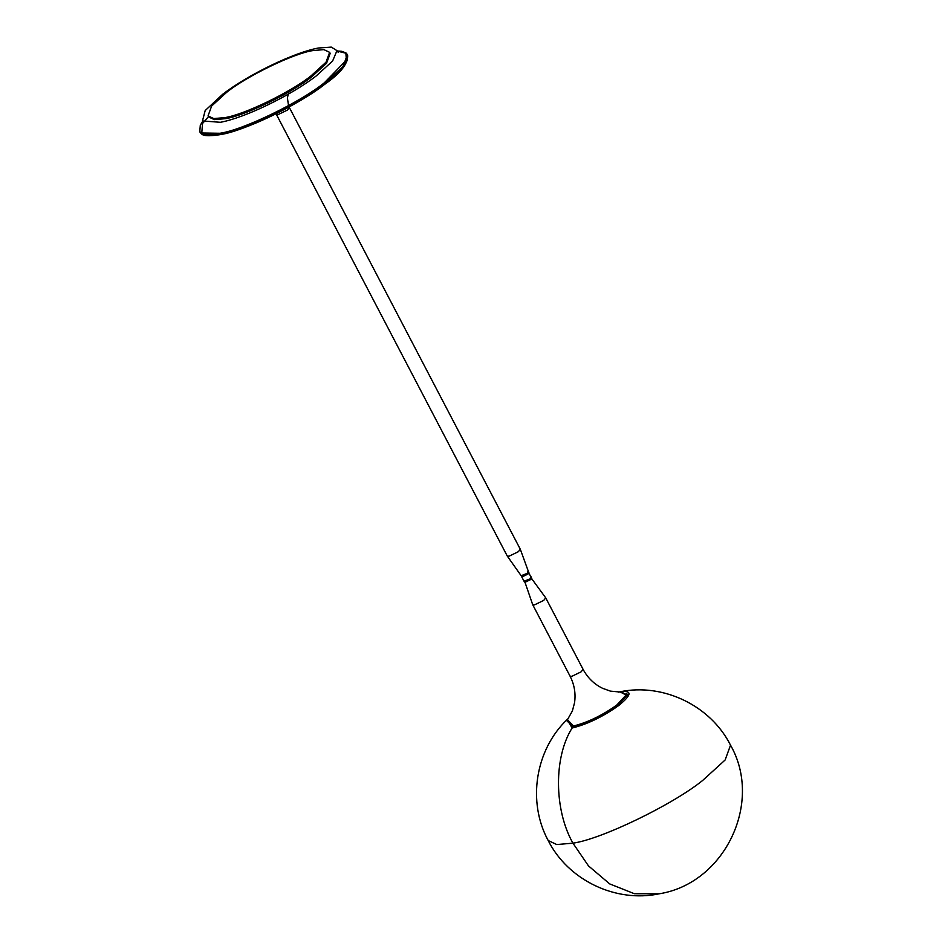 <?xml version="1.0" encoding="UTF-8"?>
<svg xmlns="http://www.w3.org/2000/svg" width="942" height="942" viewBox="0 0 942 942"><rect width="100%" height="100%" fill="white"/><g stroke="black" fill="none" stroke-linecap="round" stroke-linejoin="round"><path stroke-width="1.41" d="M208.052 115.878L208.606 116.938L214.329 119.634L225.114 118.704C244.037 116.101 291.62 93.105 311.637 76.867L326.568 63.255L330.171 53.376L329.618 52.328L326.014 62.196L311.084 75.819C291.066 92.045 243.483 115.042 224.561 117.644L213.775 118.574L208.052 115.878L211.656 106.01L226.586 92.387C246.604 76.161 294.187 53.152 313.109 50.55L323.895 49.632L329.618 52.328M316.159 75.984L332.632 60.994L336.953 50.633L331.313 47.1L318.408 48.018C294.092 52.411 248.158 74.618 222.618 94.33L205.179 110.555L202.483 120.941L220.369 122.295C244.685 117.915 290.619 95.707 316.159 75.984M509.021 556.216L518.3 551.729L520.302 549.257L289.394 107.576L287.416 110.084L278.137 114.571L276.371 114.382L507.255 556.027L509.021 556.216M507.279 556.063L521.162 575.727L527.402 573.278C528.851 572.077 528.898 571.57 527.52 571.747M521.574 575.48L522.904 576.422L527.544 574.184L527.65 572.83M521.821 575.939L521.585 576.551L522.586 576.657L527.838 574.125C529.322 572.913 529.357 572.406 527.967 572.583M531.394 577.352L528.332 572.536M521.585 576.551L524.023 581.214L530.275 578.777C531.735 577.576 531.771 577.069 530.393 577.246M524.447 580.978L525.777 581.92L530.417 579.683L530.523 578.329M620.142 691.758L620.154 691.758C663.404 682.832 710.657 705.676 730.533 745.169L725.128 759.982L702.72 780.412C672.694 804.751 601.326 839.263 572.936 843.161L588.491 865.91L609.709 883.914L634.402 893.722L659.153 893.805C724.528 883.525 763.409 802.749 730.533 745.169M618.352 692.134L619.895 691.805C632.365 690.156 632 694.701 618.823 705.44C602.939 716.721 587.361 724.245 572.1 728.036L567.308 719.382L568.638 718.134M628.867 694.819L626.183 693.736M616.763 705.063C602.056 715.508 587.643 722.479 573.501 725.988L567.449 719.688L572.371 710.986L574.526 702.838C575.903 693.642 574.42 684.752 570.051 676.144L571.829 676.332L581.096 671.858L583.086 669.338C587.667 677.851 594.143 684.163 602.503 688.272L610.428 691.134L620.319 692.04L626.112 695.031L616.763 705.063M531.206 578.035L545.701 597.84L543.746 600.395L534.467 604.882L532.701 604.693L524.694 581.438M530.841 578.094C532.218 577.917 532.171 578.423 530.711 579.624L524.447 582.026M202.718 121.294L201.776 132.987L219.898 133.269C242.753 130.137 300.204 102.348 324.378 82.755L346.409 60.135L345.867 53.211L337.095 51.045M202.695 121.247L200.293 125.251L199.775 131.774L206.722 135.047L219.816 133.917C242.8 130.761 300.58 102.831 324.884 83.12L343.018 66.588L347.398 54.601L346.008 52.964L341.805 51.304L337.083 50.986M220.051 134.353C243.024 131.197 300.804 103.267 325.12 83.555L343.241 67.023L347.622 55.036C348.305 63.408 340.792 73.076 325.108 84.015C300.769 102.702 259.321 123.897 231.591 131.833L220.463 134.6C202.353 137.367 202.106 134.518 199.998 132.21L206.946 135.483L220.051 134.353M220.581 134.541C243.425 131.409 300.875 103.632 325.037 84.038M208.453 116.655L203.519 122.413M201.682 133.682L220.322 134.588M325.155 83.944L339.956 71.086L347.527 60.147M572.1 728.036C553.625 757.227 554.014 809.908 572.936 843.161L556.757 844.55L548.173 840.511C568.144 880.205 615.75 903.037 659.153 893.805M621.484 691.958L627.16 695.22L617.587 705.37C607.284 713.718 582.815 725.552 573.089 726.883L566.707 720.595M202.483 120.941L203.154 122.86M336.953 50.633L338.154 52.281M276.041 113.782L276.371 114.382M290.23 89.902L289.382 91.15M288.888 92.069L287.392 97.78L288.523 105.622M289.1 106.964L289.394 107.576M520.302 549.257L528.533 571.876M528.085 572.077L528.533 572.924M530.97 577.576L531.406 578.423M568.65 718.122L567.308 719.382C535.292 749.808 527.084 801.654 548.173 840.511M545.724 597.887L583.086 669.338M532.701 604.693L570.051 676.144"/></g></svg>
